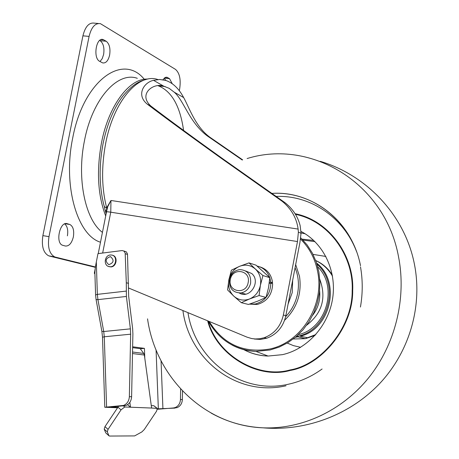 <?xml version="1.0" encoding="UTF-8"?>
<svg xmlns="http://www.w3.org/2000/svg" width="459" height="459" viewBox="0 0 459 459"><rect width="100%" height="100%" fill="white"/><g stroke="black" fill="none" stroke-linecap="round" stroke-linejoin="round"><path stroke-width="0.69" d="M132.611 347.652L140.23 348.668L143.724 353.43L144.356 355.025L151.613 408.051L130.505 407.213L127.522 404.672M129.851 402.331L130.505 407.213L124.773 406.99L121.05 409.841L108.066 429.366L107.308 431.885L108.903 435.671L109.546 436.05L134.619 435.912L141.86 431.919L144.269 429.538L156.622 411.086L157.265 408.401L151.613 408.051M117.504 407.77L104.79 407.259L123.62 405.429C127.143 403.845 129.054 400.914 129.358 396.633L131.607 396.76C131.308 401.028 129.404 403.949 125.886 405.526L111.084 407.007M144.792 358.215L144.424 348.37L140.643 348.725L140.661 349.259M95.581 294.793L94.95 275.016C94.749 272.032 95.208 267.689 96.315 261.991L97.979 253.626L122.295 250.545L124.125 251.239L125.169 253.035L126.3 282.79L126.391 296.457L130.379 328.856L130.649 334.186L129.358 396.633M123.729 250.947L126.38 251.871L127.487 254.028L128.663 296.262L132.628 328.546L132.892 333.859L131.607 396.76M128.554 283.318L126.3 282.79M180.628 388.974L180.456 399.496L182.361 399.605C182.103 403.536 180.33 406.221 177.048 407.672L157.448 409.262M182.498 390.97L182.361 399.605M175.131 408.091L157.466 408.871M117.791 407.34L111.089 407.053M144.424 348.37L132.628 346.78M173.209 408.011L175.126 407.592C178.419 406.14 180.198 403.438 180.456 399.496M156.875 408.258L153.857 405.716L151.281 405.601M109.053 435.884L105.817 432.975L104.204 429.182L104.962 426.658L118.497 406.376M153.857 405.716L157.265 408.401M112.323 255.21C118.192 256.139 116.781 266.989 110.797 266.891L109.231 266.668M207.64 320.807C216.453 355.375 257.981 379.771 290.128 370.465C321.237 365.393 353.212 327.606 352.69 290.449C354.365 256.908 330.004 220.538 295.068 213.716M356.494 251.463C343.361 214.525 307.645 191.024 271.717 193.405C312.349 190.474 352.105 221.462 360.516 265.732M332.31 275.084C328.151 268.452 322.62 263.598 315.729 260.528M293.278 338.983L305.424 338.685L315.052 335.403M317.026 264.315C340.658 284.253 328.151 330.687 297.644 336.183L296.382 336.453M312.636 315.316C318.162 308.075 320.491 299.922 319.636 290.851M295.676 264.573L299.515 276.381C301.93 293.605 296.962 308.236 284.597 320.262M286.026 385.772C237.355 397.11 189.418 360.103 182.906 310.548L182.986 311.059M319.797 279.296C326.584 297.793 322.207 313.101 306.658 325.213M288.063 304.179L292.217 292.63L292.676 280.202M230.355 279.525C232.317 266.972 250.981 270.127 248.153 282.635C246.116 295.292 227.469 291.924 230.355 279.525M229.448 279.451C230.923 273.702 234.371 270.414 239.793 269.588C247.544 270.139 251.153 274.66 250.625 283.157C249.289 288.527 246.122 291.786 241.124 292.922C232.874 292.888 228.978 288.395 229.448 279.451M239.34 293.06C249.828 299.538 261.332 281.476 251.727 273.535L245.663 270.971M262.938 275.543L260.391 285.372L259.071 295.562L249.535 298.975L241.302 302.688L233.774 296.13C229.431 291.781 227.79 286.353 228.852 279.852C230.303 273.421 233.878 268.911 239.558 266.323L249.013 262.887L256.047 265.182L269.829 277.684L262.938 275.543L255.336 268.997C259.76 273.323 261.441 278.779 260.391 285.372C258.91 291.89 255.296 296.422 249.535 298.975C243.66 301.081 238.405 300.134 233.774 296.13L227.572 289.933L228.852 279.852L231.416 270.144L239.558 266.323C245.381 264.154 250.643 265.044 255.336 268.997L249.013 262.887M269.829 277.684L268.521 287.724L266.019 297.426L259.071 295.562M266.019 297.426L257.82 301.104L248.451 304.449L241.302 302.688M249.432 304.128L257.166 304.478C267.098 301.603 272.256 294.661 272.64 283.651L270.804 283.094C270.42 294.15 265.245 301.121 255.279 304.007L249.501 304.105M257.069 266.031C263.208 267.477 267.448 271.349 269.789 277.638M269.823 277.747L270.735 282.136L269.347 282.474M259.805 266.84C267.144 269.158 271.401 274.442 272.571 282.692L270.735 282.136M272.571 282.692L270.844 283.111M269.215 283.478L270.804 283.094M65.344 246.018C69.062 246.311 71.736 243.259 73.371 236.867C74.312 230.481 73.153 226.356 69.883 224.497L67.255 223.705C59.917 220.899 55.097 243.018 62.567 245.261L65.344 246.018M99.695 40.415L100.165 40.696C103.413 43.318 104.56 47.925 103.608 54.506L102.191 58.689L99.993 61.512M109.621 55.097C108.226 60.772 105.909 63.376 102.667 62.906L99.678 61.34C92.793 58.173 96.149 36.875 103.12 39.554L106.224 41.258C109.449 43.886 110.579 48.499 109.621 55.097M100.487 242.22C77.313 235.341 62.631 185.602 72.757 137.757C83.423 80.709 122.524 52.733 144.08 79.028M102.437 232.392C85.282 219.786 76.533 178.746 84.513 140.5C92.414 98.897 117.63 71.111 137.31 78.317M105.696 215.988C97.801 195.356 96.401 170.937 101.502 142.732C108.668 105.312 129.553 77.99 147.804 79.086M287.231 343.08L293.467 345.638L300.611 347.297M300.421 347.411L299.979 347.331M128.457 287.954L247.005 337.141L251.664 338.547L255.204 338.966L259.685 338.759L264.109 337.738C274.31 333.928 280.724 326.36 283.352 315.035L285.859 315.637C283.249 326.911 276.863 334.439 266.708 338.226L260.517 339.425L254.315 339.029M242.214 159.996L207.141 135.812C188.988 121.991 183.675 100.022 174.162 92.144L169.164 88.346L163.725 86.166C153.335 82.362 137.74 94.33 150.965 106.115C169.491 120.212 193.876 138.09 224.112 159.738L285.073 202.723C292.819 208.879 297.845 216.528 300.152 225.673L301.047 233.281L299.916 242.536L285.859 315.637M183.583 130.413C180.117 106.127 171.712 91.266 158.366 85.827L158.011 85.718M103.114 143.323C98.863 165.9 99.173 186.681 104.038 205.661L104.744 207.032L106.677 207.795L110.969 200.48L107.75 206.648L106.517 211.662M242.65 159.858L210.113 137.384C195.442 126.873 189.481 108.123 183.675 97.589C178.855 88.564 172.877 82.844 165.745 80.434L159.761 79.476L153.553 80.336C143.994 82.264 135.807 94.921 147.328 104.193C166.72 118.852 191.386 136.902 221.318 158.338L282.342 201.421L285.073 202.723M301.047 233.281L298.379 232.145L298.115 229.075C296.675 218.18 291.413 208.965 282.342 201.421M172.257 83.739L169.543 78.673L167.087 77.307L164.942 77.628L162.939 79.757M95.461 266.977L55.419 257.126L48.654 255.824C43.284 252.789 41.356 246.053 42.882 235.616L82.918 35.831C85.225 26.605 89.029 22.371 94.325 23.139L98.369 23.489M42.882 235.616L48.993 236.655L89.086 36.399C91.393 27.144 95.174 22.904 100.441 23.667L175.476 69.372C179.664 72.998 181.047 79.608 179.618 89.189L179.314 90.727M48.993 236.655C47.461 247.114 49.365 253.867 54.701 256.902L55.419 257.126M165.854 80.468L164.15 78.225M95.409 267.35L49.377 256.053M67.398 235.857C68.299 230.188 67.387 226.207 64.662 223.912M298.379 232.145L297.484 241.549L283.352 315.035M94.881 273.874L94.325 273.271L95.231 268.699M157.902 79.545C138.549 72.654 113.7 100.997 105.708 143.145C101.29 166.755 101.611 188.305 106.677 207.795L106.396 212.471M127.522 254.395L125.267 253.77M123.844 405.98L121.566 405.888M96.315 261.991L97.36 294.368L126.122 291.104M130.649 334.186L104.291 336.78L106.591 406.995M126.391 296.457L97.922 299.635L103.728 331.53L130.379 328.856M158.349 408.906L156.071 349.907M161.052 360.785L162.928 408.751M97.36 294.368L97.922 299.635L96.074 299.549L95.587 294.936L97.36 294.368M96.092 299.647L101.869 331.358L103.728 331.53L104.291 336.78L102.506 337.239L104.784 407.208M132.519 352.013L143.724 353.43M144.356 355.025L132.49 353.55M123.614 405.997L124.773 406.99M121.05 409.841L117.911 407.156M104.962 426.658L108.066 429.366M105.817 432.975L108.903 435.671M107.308 431.885L104.204 429.182M110.418 256.598C105.375 258.497 104.841 261.194 108.817 264.677C113.872 262.777 114.406 260.087 110.418 256.598M111.698 255.055C117.705 255.772 116.425 266.868 110.338 266.771L108.485 266.444M110.797 266.891L109.322 266.685C102.994 265.75 104.474 254.653 110.894 254.986L111.594 255.038M301.058 232.914L305.126 233.78M187.96 312.642C195.178 360.206 241.589 395.136 288.447 384.217C300.479 381.59 311.695 376.518 322.103 368.99M300.662 237.762L307.094 244.888L312.367 253.098L316.331 262.198L318.879 271.946L319.934 282.096L319.47 292.389L317.485 302.55L314.031 312.321L309.205 321.438L303.135 329.665L295.98 336.797L287.936 342.649L279.21 347.084L270.035 349.993L255.933 351.387L268.056 356.046C259.427 355.805 251.325 353.671 243.758 349.632C251.325 353.602 259.427 355.742 268.056 356.046L282.474 354.658C307.524 349.081 328.638 325.551 332.683 298.109C336.803 270.667 323.383 242.972 301.064 231.445M295.418 214.319C330.021 221.376 353.906 257.447 352.173 290.719C352.564 327.565 320.858 364.905 290.036 369.948C258.268 379.128 217.17 355.237 208.208 321.048M300.496 239.019C309.475 247.889 315.218 258.899 317.726 272.044C324.559 305.522 301.024 342.73 269.548 349.052C243.322 353.424 223.194 344.221 209.184 321.449M356.064 250.316C342.707 216.453 309.636 194.977 276.06 196.441M314.989 241.652L302.98 240.063M208.329 321.093C218.977 339.884 234.842 349.976 255.933 351.387C247.441 351.095 239.478 348.983 232.036 345.053M313.738 240.441L302.068 239.128M211.157 413.106C227.102 421.982 244.354 426.887 262.909 427.817C301.425 429.469 341.657 411.075 368.468 378.015C395.147 344.864 406.628 298.78 398.619 257.264C385.44 183.078 311.076 138.652 247.103 158.544M298.367 336.757L295.366 337.319L298.367 336.757M315.746 260.58C322.855 263.914 328.443 269.129 332.511 276.209M315.815 334.554L305.981 338.306M316.618 263.047C341.232 281.883 330.801 329.028 300.341 336.246L307.926 337.807M317.766 266.926C338.369 286.783 326.378 328.684 298.39 334.634M285.636 316.721C291.775 310.244 295.762 302.533 297.581 293.588C299.262 284.54 298.43 275.911 295.074 267.712M297.484 241.549L110.762 212.196L110.969 200.48L298.115 229.075M174.162 92.144L183.675 97.589M153.553 80.336L163.725 86.166M147.328 104.193L150.965 106.115M207.141 135.812L210.113 137.384M98.232 253.592L106.482 212.024C106.075 211.639 107.504 211.697 110.762 212.196L102.661 253.029M104.262 206.481L105.031 209.74L106.517 211.742M106.138 213.774L105.22 210.532M313.038 254.389L325.89 256.461M89.086 36.399L82.918 35.831M103.958 39.922L100.997 39.646M106.224 41.258L100.165 40.696M169.543 78.673L164.27 78.122M167.69 77.577L165.538 77.353M69.659 224.422L65.264 223.699M67.255 223.705L66.394 223.562M125.886 405.526L123.62 405.429M177.048 407.672L175.126 407.592M102.506 337.13L101.892 331.484M298.023 336.831L305.424 338.685M147.546 318.844C155.681 377.109 204.129 425.585 262.909 427.817C306.124 431.54 350.601 414.678 380.27 382.909C409.784 351.015 422.728 305.671 414.362 263.919C404.844 215.414 366.902 175.24 320.239 161.327M360.441 307.042C362.794 293.467 362.817 280.076 360.504 266.88M241.124 292.922L245.657 294.121M257.166 304.478L255.279 304.007M264.109 337.738L266.708 338.226M165.131 86.556L158.366 85.827M103.16 143.093C107.291 123.632 113.878 107.945 122.926 96.029C133.15 83.813 139.519 81.209 146.197 79.459M48.654 255.824L54.701 256.902M103.12 39.554L101.869 39.434M167.087 77.307L166.175 77.215M69.883 224.497L65.184 223.722"/></g></svg>
